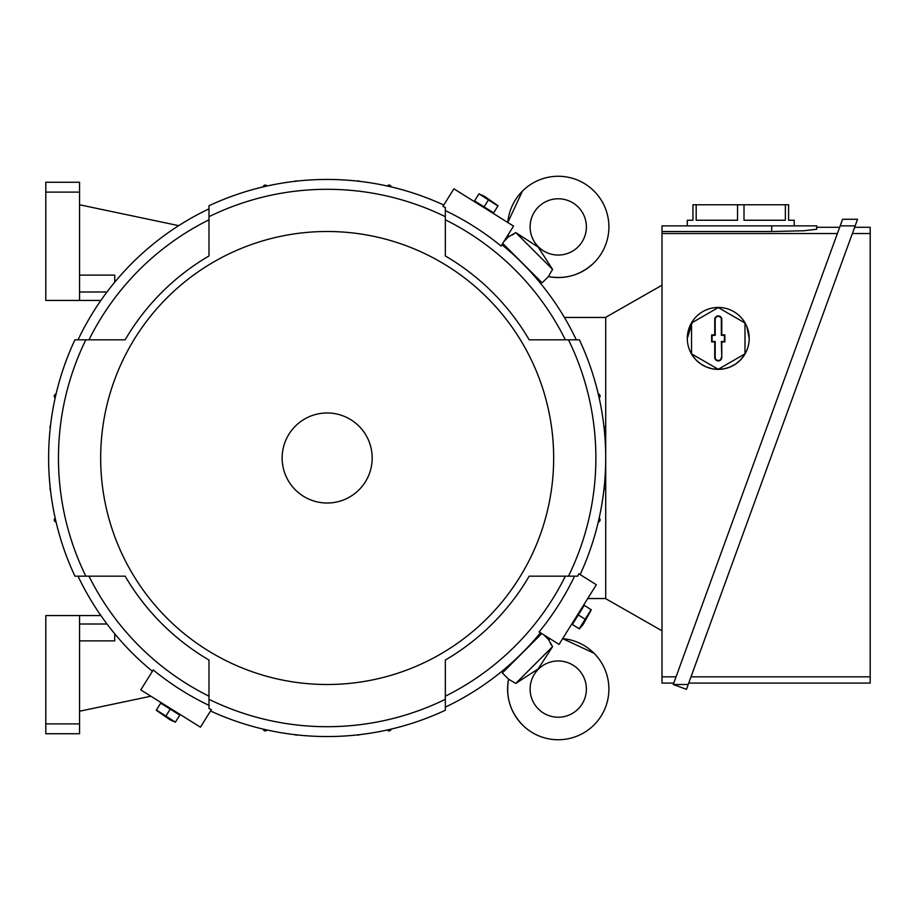 <?xml version="1.0" encoding="UTF-8"?>
<svg xmlns="http://www.w3.org/2000/svg" width="916" height="916" viewBox="0 0 916 916"><rect width="100%" height="100%" fill="white"/><g stroke="black" fill="none" stroke-linecap="round" stroke-linejoin="round"><path stroke-width="1.37" d="M552.577 269.384L515.777 232.584L538.127 247.045L552.577 269.384L548.375 276.586L542.135 282.815L502.724 243.416M504.006 241.377L508.575 236.797L515.777 232.595M514.391 233.626L512.319 234.965M522.441 191.101A50.643 50.643 0 0 0 507.796 222.508L522.441 191.101A50.643 50.643 0 0 1 594.06 191.101A50.643 50.643 0 0 1 548.375 276.586L548.375 276.586C565.905 279.575 581.145 274.949 594.06 262.72M508.197 234.656A50.643 50.643 0 0 0 508.575 236.797L508.197 234.656M578.145 246.805A28.133 28.133 0 0 1 538.356 246.805A28.133 28.133 0 0 1 538.356 207.016A28.133 28.133 0 0 1 578.145 207.016A28.133 28.133 0 0 1 578.145 246.805M515.777 683.416L552.577 646.616L538.127 668.955L515.777 683.416L508.575 679.203L502.346 672.974L541.757 633.563M543.795 634.834L548.375 639.414L552.577 646.616M551.535 645.23L550.207 643.158M594.06 653.28A50.643 50.643 0 0 0 562.664 638.635L594.06 653.28A50.643 50.643 0 0 1 594.06 724.899A50.643 50.643 0 0 1 508.575 679.203L508.575 679.203C505.586 696.744 510.212 711.972 522.441 724.899M550.516 639.036A50.643 50.643 0 0 0 548.375 639.414L550.516 639.036M538.356 708.984A28.133 28.133 0 0 1 538.356 669.195A28.133 28.133 0 0 1 578.145 669.195A28.133 28.133 0 0 1 578.145 708.984A28.133 28.133 0 0 1 538.356 708.984M605.716 317.463L564.393 317.463M605.716 598.537L587.717 598.537M599.144 518.147A2.107 2.107 0 0 1 598.263 521.994M604.091 488.022A2.107 2.107 0 0 1 603.839 490.278M603.839 425.722A2.107 2.107 0 0 1 604.091 427.978M598.263 394.006A2.107 2.107 0 0 1 599.144 397.853M357.183 181.07A2.107 2.107 0 0 1 359.438 181.322M359.438 734.678A2.107 2.107 0 0 1 357.183 734.93M267.025 729.983A2.107 2.107 0 0 1 263.178 729.102M263.178 186.898A2.107 2.107 0 0 1 267.025 186.017M387.308 186.017A2.107 2.107 0 0 1 391.155 186.898M391.155 729.102A2.107 2.107 0 0 1 387.308 729.983M294.883 181.322A2.107 2.107 0 0 1 297.139 181.07M297.139 734.93A2.107 2.107 0 0 1 294.883 734.678M50.495 490.278A2.107 2.107 0 0 1 50.231 488.022M55.189 397.853A2.107 2.107 0 0 1 56.059 394.006M56.059 521.994A2.107 2.107 0 0 1 55.189 518.147M50.231 427.978A2.107 2.107 0 0 1 50.495 425.722M661.993 630.792L605.716 598.686L605.716 317.314L661.993 285.208M673.752 683.096L661.993 683.096L661.993 225.874L816.74 225.874L816.74 227.282L839.663 227.282M816.74 227.282L816.74 229.24L803.561 230.775L771.719 231.53L661.993 231.53M661.993 233.546L837.384 233.546M676.031 676.832L661.993 676.832M816.74 229.24L816.74 225.874M687.309 225.874L687.309 220.241L692.943 220.241L692.943 204.772L788.607 204.772L788.607 220.241L794.229 220.241L794.229 225.874M785.367 204.772L785.367 220.241L744.01 220.241L744.01 204.772M737.529 204.772L737.529 220.241L696.183 220.241L696.183 204.772M840.167 225.874L855.143 225.874L686.462 689.313L673.249 684.504L842.571 219.268L857.548 219.268L855.143 225.874L857.548 219.268M854.628 227.282L870.2 227.282L870.2 683.096L688.729 683.096M852.349 233.546L870.2 233.546M870.2 676.832L691.008 676.832M673.249 684.504L688.214 684.504M746.861 326.565L749.208 338.416A30.949 30.949 0 0 1 718.258 369.366A30.949 30.949 0 0 1 687.309 338.416L692.645 321.058M746.861 350.267L743.941 355.694L740.139 360.309L735.525 364.11L730.109 367.018L724.212 368.793L718.258 369.366L712.316 368.793L706.419 367.018L701.003 364.11L696.378 360.309L692.576 355.694L689.668 350.267M687.309 338.416A30.949 30.949 0 0 1 733.739 311.612A30.949 30.949 0 0 1 749.208 338.416M744.994 322.993L718.258 307.558L691.534 322.993L691.534 353.851L718.258 369.285L744.994 353.851L744.994 322.993M721.785 357.412A3.515 3.515 0 0 1 718.258 360.927A3.515 3.515 0 0 1 714.743 357.412L714.743 341.931L711.652 341.931L711.652 334.901L714.743 334.901L714.743 319.432A3.515 3.515 0 0 1 718.258 315.905A3.515 3.515 0 0 1 721.785 319.432L721.785 334.901L724.877 334.901L724.877 341.931L721.785 341.931L721.785 357.412L721.339 341.496L724.43 341.496L724.43 335.348L721.339 335.348L721.339 319.432A3.069 3.069 0 0 0 718.258 316.352A3.069 3.069 0 0 0 715.19 319.432L715.19 335.348L712.098 335.348L712.098 341.496L715.19 341.496L715.19 357.412A3.069 3.069 0 0 0 718.258 360.48A3.069 3.069 0 0 0 721.339 357.412M45.8 723.892L79.566 723.892L79.566 733.739L45.8 733.739L45.8 615.563L100.886 615.563M150.877 696.217L79.566 711.228M107 624.002L79.566 624.002M79.566 640.891L114.729 640.891L114.729 633.792M79.566 723.892L79.566 615.563M79.566 300.437L79.566 182.261L45.8 182.261L45.8 300.437L100.886 300.437M178.7 225.645L79.566 204.772M114.729 282.208L114.729 275.109L79.566 275.109M79.566 291.998L107 291.998M45.8 192.108L79.566 192.108M576.301 339.825A275.739 275.739 0 0 0 501.922 244.709M580.137 574.607A278.556 278.556 0 0 0 579.404 339.825L529.196 339.825A234.049 234.049 0 0 0 445.336 255.965L445.336 207.497A276.987 276.987 0 0 0 442.932 206.375L453.889 188.822L513.544 226.092L501.075 246.049A274.17 274.17 0 0 0 445.336 210.611M445.336 707.129A275.739 275.739 0 0 0 540.451 632.75M210.566 710.976A278.556 278.556 0 0 0 445.336 710.243L445.336 660.035A234.049 234.049 0 0 0 529.196 576.175L577.675 576.175A276.987 276.987 0 0 0 578.798 573.76L596.339 584.729L559.069 644.383L539.112 631.914A274.17 274.17 0 0 0 574.561 576.175M78.032 576.175A275.739 275.739 0 0 0 152.411 671.291M125.137 339.825L88.978 339.825A265.892 265.892 0 0 1 208.997 219.817L208.997 255.965A234.049 234.049 0 0 0 125.137 339.825L74.929 339.825A278.556 278.556 0 0 0 74.929 576.175L125.137 576.175A234.049 234.049 0 0 0 208.997 660.035L208.997 699.32A268.709 268.709 0 0 0 445.336 699.32M208.997 208.871A275.739 275.739 0 0 0 78.032 339.825M443.768 205.024A278.556 278.556 0 0 0 208.997 205.756L208.997 255.965M85.841 339.825A268.709 268.709 0 0 0 85.841 576.175M568.493 576.175A268.709 268.709 0 0 0 568.493 339.825M484.095 206.867L493.644 212.821L497.926 205.974L478.965 193.837L474.545 200.902L484.095 206.867L488.377 200.009M478.965 193.837L484.301 196.207L498.052 205.756M529.196 339.825L565.355 339.825A265.892 265.892 0 0 0 445.336 219.817L445.336 255.965M578.305 614.934L572.34 624.472L579.198 628.754L591.129 609.667L584.271 605.384L578.305 614.934L585.164 619.216M591.335 609.804L583.16 624.414L579.404 628.891M529.196 576.175L565.355 576.175A265.892 265.892 0 0 1 445.336 696.183L445.336 660.035M100.668 458A226.504 226.504 0 0 0 327.161 684.504A226.504 226.504 0 0 0 553.665 458A226.504 226.504 0 0 0 327.161 231.496A226.504 226.504 0 0 0 100.668 458M208.997 699.32L208.997 708.503A276.987 276.987 0 0 0 211.401 709.625L200.432 727.178L140.778 689.908L153.247 669.951A274.17 274.17 0 0 0 208.997 705.389M170.239 709.133L160.689 703.179L156.407 710.026L175.368 722.163L179.776 715.098L170.239 709.133L165.956 715.991M175.368 722.163L170.021 719.793L156.281 710.243M125.137 576.175L88.978 576.175A265.892 265.892 0 0 0 208.997 696.183L208.997 660.035M445.336 216.68A268.709 268.709 0 0 0 208.997 216.68M372.182 458A45.021 45.021 0 0 0 327.161 412.979A45.021 45.021 0 0 0 282.151 458A45.021 45.021 0 0 0 327.161 503.021A45.021 45.021 0 0 0 372.182 458M771.719 231.53L771.719 225.874M475.725 202.459L476.102 201.864M491.72 212.455L492.087 211.859M582.702 606.564L583.297 606.93M572.718 622.548L573.313 622.926M178.597 713.541L178.231 714.137M162.613 703.545L162.246 704.141"/></g></svg>
